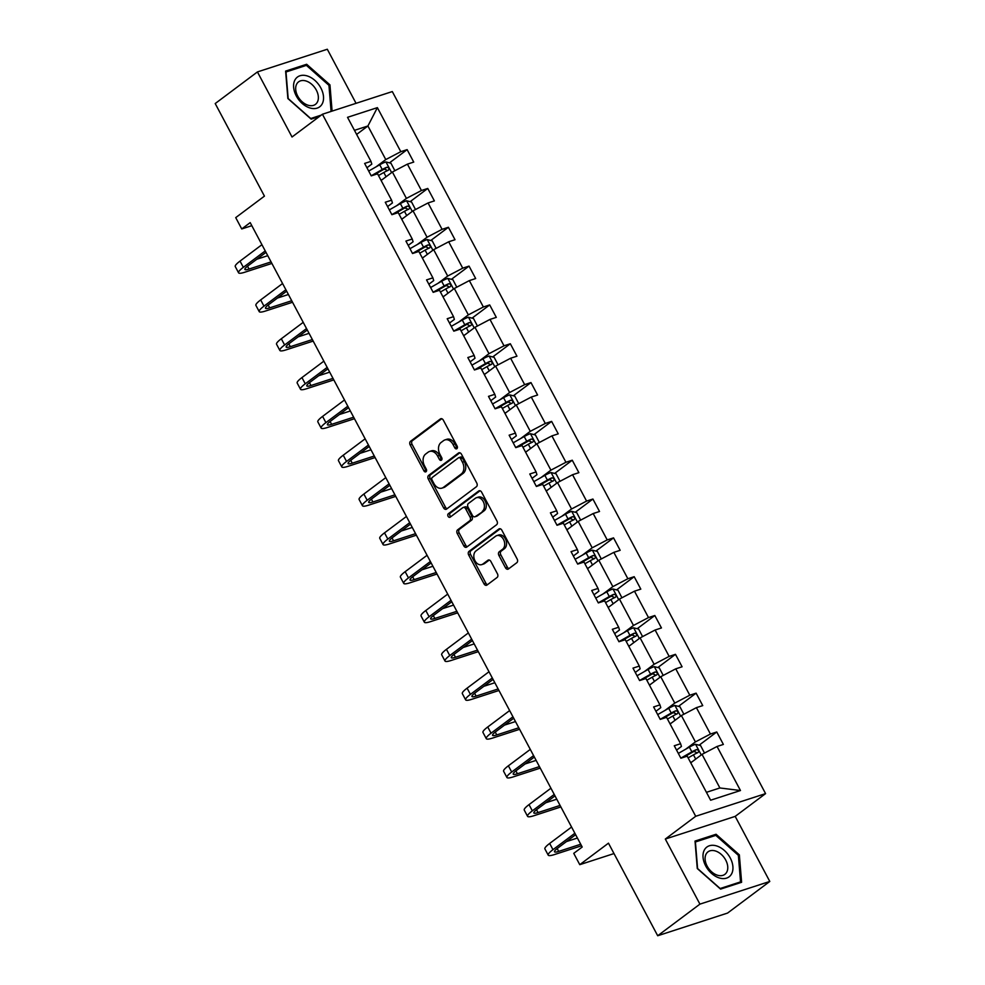 <?xml version="1.0" encoding="UTF-8"?>
<svg xmlns="http://www.w3.org/2000/svg" width="985" height="985" viewBox="0 0 985 985"><rect width="100%" height="100%" fill="white"/><g stroke="black" fill="none" stroke-linecap="round" stroke-linejoin="round"><path stroke-width="1.48" d="M456.868 448.68A1.958 1.416 -108 0 0 457.126 446.106L443.324 420.152A2.807 2.019 -108 0 0 440.8 418.723A2.807 2.019 -108 0 0 440.369 418.945L410.536 441.292A2.807 2.019 -108 0 0 410.179 444.974L423.969 470.928A1.958 1.416 -108 0 0 426.296 469.192L424.51 465.831A8.976 6.452 -108 0 1 425.655 454.048L428.143 452.177A8.976 6.452 -108 0 1 429.534 451.462A8.976 6.452 -108 0 1 437.599 456.03L439.384 459.379A1.958 1.416 -108 0 0 441.711 457.643L439.926 454.294A8.976 6.452 -108 0 1 441.071 442.499L443.558 440.64A8.976 6.452 -108 0 1 444.949 439.913A8.976 6.452 -108 0 1 453.014 444.481L454.799 447.843A1.958 1.416 -108 0 0 456.868 448.68M356.053 103.326L327.303 49.25L257.43 71.93L215.21 103.548L264.436 196.126L235.723 217.623L241.744 228.951L251.815 225.676M769.79 881.452L735.192 816.38L665.318 839.048L699.916 904.132L769.79 881.452L727.57 913.07L657.697 935.75L608.471 843.172L579.771 864.67L614 853.564M699.916 904.132L657.697 935.75M505.477 567.766A2.807 2.019 -108 0 0 508.001 569.195A2.807 2.019 -108 0 0 508.432 568.973L516.805 562.706A2.807 2.019 -108 0 0 517.162 559.024L501.833 530.189A2.807 2.019 -108 0 0 499.309 528.773A2.807 2.019 -108 0 0 498.878 528.994L469.045 551.341A2.807 2.019 -108 0 0 468.688 555.023L484.017 583.846A2.807 2.019 -108 0 0 486.541 585.275A2.807 2.019 -108 0 0 486.972 585.053L497.08 577.481A2.807 2.019 -108 0 0 497.437 573.787L490.875 561.462A2.807 2.019 -108 0 0 488.351 560.034A2.807 2.019 -108 0 0 487.92 560.256L482.909 564.011A7.498 5.393 -108 0 1 481.751 564.614A7.498 5.393 -108 0 1 474.622 559.985A7.498 5.393 -108 0 1 475.964 550.947L495.603 536.234A7.498 5.393 -108 0 1 496.76 535.631A7.498 5.393 -108 0 1 503.901 540.248A7.498 5.393 -108 0 1 502.547 549.298L499.272 551.748A2.807 2.019 -108 0 0 498.915 555.442L505.477 567.766L507.361 567.163A2.807 2.019 -108 0 0 508.95 568.591M579.771 864.67L573.75 853.355L582.197 847.026L250.19 222.622L241.744 228.951M665.318 839.048L695.705 816.282L322.427 114.235L392.301 91.568L765.579 793.614L695.705 816.282M257.43 71.93L292.028 137.001L322.427 114.235M476.408 486.738A2.807 2.019 -108 0 0 476.765 483.044L461.448 454.22A2.807 2.019 -108 0 0 458.924 452.792A2.807 2.019 -108 0 0 458.493 453.026L428.647 475.373A2.807 2.019 -108 0 0 428.29 479.055L443.619 507.878A2.807 2.019 -108 0 0 446.143 509.307A2.807 2.019 -108 0 0 446.574 509.085L476.408 486.738M481.64 492.204L496.969 521.028A2.807 2.019 -108 0 1 496.612 524.722L466.767 547.069A2.807 2.019 -108 0 1 466.336 547.291A2.807 2.019 -108 0 1 463.812 545.862L457.262 533.525A2.807 2.019 -108 0 1 457.619 529.844L469.722 520.782A2.807 2.019 -108 0 0 470.079 517.1L465.72 508.913A2.807 2.019 -108 0 0 463.196 507.484A2.807 2.019 -108 0 0 462.765 507.706L450.17 517.15A1.958 1.416 -108 0 1 448.347 513.727L478.685 491.01A2.807 2.019 -108 0 1 479.116 490.776A2.807 2.019 -108 0 1 481.64 492.204M710.628 800.214L687.21 756.16L680.881 758.216L674.269 745.768L680.598 743.712L666.574 717.339L660.245 719.395L653.621 706.947L659.95 704.891L645.926 678.517L639.597 680.561L632.986 668.125L639.314 666.069L625.29 639.696L618.962 641.74L612.338 629.304L618.666 627.248L604.642 600.862L598.314 602.918L591.702 590.483L598.03 588.427L583.994 562.041L577.678 564.097L571.054 551.649L577.382 549.605L563.358 523.22L557.03 525.276L550.418 512.828L556.734 510.784L542.71 484.398L536.382 486.455L529.77 474.007L536.099 471.95L522.075 445.577L515.746 447.633L509.134 435.185L515.45 433.129L501.427 406.756L495.098 408.812L488.486 396.364L494.815 394.308L480.791 367.934L474.462 369.978L467.838 357.543L474.167 355.487L460.143 329.113L453.814 331.157L447.202 318.721L453.531 316.665L439.507 290.279L433.178 292.336L426.554 279.9L432.883 277.844L418.859 251.458L412.53 253.514L405.918 241.066L412.247 239.023L398.211 212.637L391.895 214.693L385.27 202.245L391.599 200.201L377.575 173.816L371.246 175.872L364.635 163.424L370.963 161.368L347.533 117.326L377.378 107.636L400.796 151.69L407.125 149.634L413.737 162.082L407.408 164.138L421.432 190.511L427.761 188.455L434.385 200.903L428.056 202.959L442.08 229.333L448.409 227.276L455.021 239.724L448.692 241.781L462.728 268.154L469.045 266.11L475.669 278.546L469.34 280.602L483.364 306.975L489.693 304.931L496.305 317.367L489.976 319.423L504.012 345.809L510.329 343.753L516.953 356.188L510.624 358.244L524.648 384.63L530.977 382.574L537.588 395.022L531.272 397.066L545.296 423.452L551.625 421.395L558.236 433.843L551.908 435.887L565.932 462.273L572.26 460.217L578.872 472.665L572.556 474.721L586.58 501.094L592.908 499.038L599.52 511.486L593.192 513.542L607.216 539.915L613.544 537.872L620.168 550.307L613.84 552.363L627.864 578.737L634.192 576.693L640.804 589.129L634.475 591.185L648.499 617.57L654.828 615.514L661.452 627.95L655.124 630.006L669.147 656.392L675.476 654.336L682.088 666.783L675.759 668.827L689.795 695.213L696.112 693.157L702.736 705.605L696.407 707.649L710.431 734.034L716.76 731.978L723.372 744.426L717.043 746.482L740.474 790.524L710.628 800.214M670.108 723.987L681.386 715.541L695.41 741.914L685.634 749.24M695.41 741.914L710.431 734.034M681.386 715.541L696.407 707.649M676.572 750.102L681.435 746.458L680.598 743.712M649.46 685.166L660.738 676.72L674.762 703.093L664.998 710.419M674.762 703.093L689.795 695.213M660.738 676.72L675.759 668.827M655.924 711.281L660.787 707.636L659.95 704.891M628.824 646.345L640.102 637.898L654.126 664.272L644.35 671.598M654.126 664.272L669.147 656.392M640.102 637.898L655.124 630.006M635.288 672.447L640.151 668.803L639.314 666.069M608.176 607.523L619.454 599.077L633.478 625.45L623.702 632.776M633.478 625.45L648.499 617.57M619.454 599.077L634.475 591.185M614.64 633.626L619.503 629.981L618.666 627.248M587.54 568.69L598.818 560.243L612.842 586.629L603.066 593.943M612.842 586.629L627.864 578.737M598.818 560.243L613.84 552.363M594.004 594.805L598.868 591.16L598.03 588.427M566.892 529.868L578.17 521.422L592.194 547.808L582.418 555.121M592.194 547.808L607.216 539.915M578.17 521.422L593.192 513.542M573.356 555.983L578.22 552.339L577.382 549.605M546.244 491.047L557.522 482.601L571.559 508.986L561.782 516.3M571.559 508.986L586.58 501.094M557.522 482.601L572.556 474.721M552.72 517.162L557.584 513.517L556.734 510.784M525.608 452.226L536.887 443.779L550.91 470.153L541.134 477.479M550.91 470.153L565.932 462.273M536.887 443.779L551.908 435.887M532.072 478.341L536.936 474.696L536.099 471.95M504.96 413.404L516.238 404.958L530.275 431.331L520.499 438.657M530.275 431.331L545.296 423.452M516.238 404.958L531.272 397.066M511.424 439.519L516.3 435.875L515.45 433.129M484.325 374.583L495.603 366.137L509.627 392.51L499.851 399.836M509.627 392.51L524.648 384.63M495.603 366.137L510.624 358.244M490.789 400.686L495.652 397.053L494.815 394.308M463.676 335.762L474.955 327.315L488.979 353.689L479.215 361.015M488.979 353.689L504.012 345.809M474.955 327.315L489.976 319.423M470.14 361.864L475.004 358.22L474.167 355.487M443.041 296.928L454.319 288.482L468.343 314.868L458.567 322.193M468.343 314.868L483.364 306.975M454.319 288.482L469.34 280.602M449.505 323.043L454.368 319.399L453.531 316.665M422.393 258.107L433.671 249.661L447.695 276.046L437.931 283.36M447.695 276.046L462.728 268.154M433.671 249.661L448.692 241.781M428.857 284.222L433.72 280.577L432.883 277.844M401.757 219.286L413.035 210.839L427.059 237.225L417.283 244.539M427.059 237.225L442.08 229.333M413.035 210.839L428.056 202.959M408.221 245.4L413.084 241.756L412.247 239.023M381.109 180.464L392.387 172.018L406.411 198.404L396.635 205.717M406.411 198.404L421.432 190.511M392.387 172.018L407.408 164.138M387.573 206.579L392.436 202.935L391.599 200.201M356.632 134.428L367.91 125.981L385.775 159.57L375.999 166.896M385.775 159.57L400.796 151.69M377.378 107.636L367.91 125.981L354.465 130.34M735.192 816.38L765.579 793.614M706.442 792.322L719.887 787.963L702.022 754.362L690.744 762.809M366.937 167.758L371.801 164.113L370.963 161.368M702.022 754.362L717.043 746.482M740.474 790.524L719.887 787.963M389.494 162.845L407.125 149.634M410.129 201.666L427.761 188.455M430.777 240.488L448.409 227.276M451.413 279.309L469.045 266.11M472.061 318.13L489.693 304.931M492.697 356.952L510.329 343.753M513.345 395.785L530.977 382.574M533.993 434.607L551.625 421.395M554.629 473.428L572.26 460.217M575.277 512.249L592.908 499.038M595.913 551.071L613.544 537.872M616.561 589.892L634.192 576.693M637.196 628.713L654.828 615.514M657.845 667.534L675.476 654.336M678.48 706.368L696.112 693.157M699.128 745.189L716.76 731.978M332.093 111.096L329.95 84.87L306.655 64.271L285.613 71.092L287.866 98.525L311.149 119.123L319.534 116.402M716.07 834.258L695.028 841.079L697.269 868.511L720.564 889.11L741.606 882.289L739.353 854.857L716.07 834.258L713.669 836.056M457.335 447.99A1.958 1.416 -108 0 1 456.695 447.227L454.91 443.866A8.976 6.452 -108 0 0 446.833 439.298L444.949 439.913M429.534 451.462L431.418 450.847A8.976 6.452 -108 0 1 439.495 455.415L441.28 458.776A1.958 1.416 -108 0 0 441.92 459.539M441.736 418.723L412.419 440.677A2.807 2.019 -108 0 0 412.062 444.358L425.865 470.313A1.958 1.416 -108 0 0 426.505 471.089M459.86 452.792L430.543 474.758A2.807 2.019 -108 0 0 430.186 478.439L445.503 507.263A2.807 2.019 -108 0 0 447.091 508.691M460.549 458.653A1.958 1.416 -108 0 0 458.481 457.803L432.292 477.417A1.958 1.416 -108 0 0 432.046 480.003L433.929 483.549A8.976 6.452 -108 0 0 442.006 488.104A8.976 6.452 -108 0 0 443.385 487.39L461.288 473.982A8.976 6.452 -108 0 0 462.433 462.187L460.549 458.653L462.445 458.037A1.958 1.416 -108 0 0 460.364 457.2M442.006 488.104L443.89 487.501A8.976 6.452 -108 0 0 445.269 486.775L443.385 487.39M462.445 458.037L464.329 461.583A8.976 6.452 -108 0 1 463.172 473.366L445.269 486.775M463.196 507.484L465.092 506.869A2.807 2.019 -108 0 1 467.616 508.297L471.963 516.485A2.807 2.019 -108 0 1 471.606 520.166L459.502 529.228A2.807 2.019 -108 0 0 459.145 532.91L465.708 545.247A2.807 2.019 -108 0 0 467.284 546.675M480.052 490.776L450.243 513.111A1.958 1.416 -108 0 0 450.884 516.608M482.268 511.375A7.498 5.393 -108 0 0 483.61 502.325A7.498 5.393 -108 0 0 476.481 497.708A7.498 5.393 -108 0 0 475.324 498.312L468.404 503.495A2.807 2.019 -108 0 0 468.047 507.176L472.394 515.352A2.807 2.019 -108 0 0 474.918 516.78A2.807 2.019 -108 0 0 475.349 516.559L484.164 510.759A7.498 5.393 -108 0 0 485.506 501.722A7.498 5.393 -108 0 0 478.365 497.093L476.481 497.708M474.918 516.78L476.802 516.177A2.807 2.019 -108 0 0 477.245 515.943L475.349 516.559M484.164 510.759L477.245 515.943M496.76 535.631L498.644 535.015A7.498 5.393 -108 0 1 505.785 539.645A7.498 5.393 -108 0 1 504.443 548.682L501.168 551.144A2.807 2.019 -108 0 0 500.811 554.826L507.361 567.163M481.751 564.614L483.635 563.999A7.498 5.393 -108 0 0 484.792 563.395L482.909 564.011M489.299 560.034L484.792 563.395M500.257 528.773L470.928 550.726A2.807 2.019 -108 0 0 470.571 554.407L485.9 583.231A2.807 2.019 -108 0 0 487.489 584.659M328.978 85.596L329.95 84.87M304.254 66.069L306.655 64.271M738.381 855.583L739.353 854.857M394.862 170.713L390.934 163.202L385.825 161.934A7.572 1.256 152 0 0 379.717 164.778L368.685 171.058M382.611 179.344L380.998 180.255M378.486 175.527L383.818 172.486A7.572 1.256 -28 0 1 388.312 170.27C389.506 168.595 388.976 167.598 386.723 167.278A7.572 1.256 152 0 0 382.229 169.506L371.197 175.786M373.734 175.059L383.079 169.74A3.854 0.64 -28 0 1 384.285 169.1L386.711 170.085M271.885 263.438L244.834 272.217A21.436 3.546 -28 0 1 238.567 272.796L235.267 266.566A21.436 3.546 -28 0 1 240.032 261.099L261.924 244.699M238.567 272.796A21.436 3.546 -28 0 1 243.332 267.329L265.236 250.916M265.999 252.357L248.06 265.79A14.295 2.364 152 0 0 244.883 269.434A14.295 2.364 152 0 0 249.057 269.053L271.084 261.899M256.802 259.24L267.772 255.681M415.51 209.546L411.57 202.024L406.473 200.755A7.572 1.256 152 0 0 400.366 203.6L389.334 209.879M403.259 218.165L401.646 219.076M399.122 214.348L404.466 211.319A7.572 1.256 -28 0 1 408.947 209.091C410.154 207.416 409.625 206.419 407.359 206.099A7.572 1.256 152 0 0 402.877 208.327L391.845 214.607M394.382 213.88L403.727 208.561A3.854 0.64 -28 0 1 404.933 207.921L407.359 208.906M436.146 248.368L432.218 240.845L427.121 239.577A7.572 1.256 152 0 0 421.001 242.421L409.969 248.7M423.895 256.986L422.282 257.91M419.77 253.17L425.101 250.141A7.572 1.256 -28 0 1 429.595 247.912C430.79 246.238 430.26 245.24 428.007 244.92A7.572 1.256 152 0 0 423.525 247.149L412.493 253.428M415.03 252.702L424.363 247.383A3.854 0.64 -28 0 1 425.569 246.743L428.007 247.727M292.533 302.26L265.47 311.038A21.436 3.546 -28 0 1 259.215 311.617L255.903 305.387A21.436 3.546 -28 0 1 260.668 299.92L282.572 283.52M259.215 311.617A21.436 3.546 -28 0 1 263.98 306.15L285.884 289.738M286.647 291.178L268.696 304.611A14.295 2.364 152 0 0 265.519 308.256A14.295 2.364 152 0 0 269.693 307.874L291.72 300.733M277.438 298.061L288.408 294.503M313.181 341.081L286.118 349.86A21.436 3.546 -28 0 1 279.851 350.438L276.551 344.221A21.436 3.546 -28 0 1 281.316 338.754L303.22 322.341M279.851 350.438A21.436 3.546 -28 0 1 284.616 344.972L306.52 328.571M307.283 330L289.344 343.433A14.295 2.364 152 0 0 286.167 347.077A14.295 2.364 152 0 0 290.341 346.695L312.368 339.554M298.086 336.895L309.056 333.324M307.258 75.944A18.58 12.534 53.2 0 0 293.628 87.308A18.58 12.534 53.2 0 0 309.881 107.944A18.58 12.534 53.2 0 0 323.499 96.592A18.58 12.534 53.2 0 0 307.258 75.944M306.027 80.992A14.061 9.493 53.2 0 0 298.59 81.841A14.061 9.493 53.2 0 0 296.867 94.277A14.061 9.493 53.2 0 0 308.022 105.21A14.061 9.493 53.2 0 0 315.459 104.361A14.061 9.493 53.2 0 0 317.182 91.937A14.061 9.493 53.2 0 0 306.027 80.992M321.258 115.11L310.743 118.52L288.174 98.562L285.995 71.991L306.384 65.367L328.953 85.338L331.095 111.428M716.661 845.943A18.58 12.534 53.2 0 0 703.044 857.295A18.58 12.534 53.2 0 0 719.284 877.943A18.58 12.534 53.2 0 0 732.902 866.578A18.58 12.534 53.2 0 0 716.661 845.943M715.442 850.978A14.061 9.493 53.2 0 0 708.006 851.828A14.061 9.493 53.2 0 0 706.282 864.264A14.061 9.493 53.2 0 0 717.425 875.209A14.061 9.493 53.2 0 0 724.874 874.348A14.061 9.493 53.2 0 0 726.585 861.924A14.061 9.493 53.2 0 0 715.442 850.978M740.548 881.895L720.158 888.519L697.589 868.548L695.41 841.978L715.799 835.366L738.368 855.325L740.548 881.895L738.812 883.188M456.794 287.189L452.854 279.666L447.756 278.41A7.572 1.256 152 0 0 441.649 281.242L430.617 287.522M444.543 295.808L442.93 296.731M440.418 292.003L445.749 288.962A7.572 1.256 -28 0 1 450.231 286.733C451.438 285.059 450.908 284.062 448.643 283.754A7.572 1.256 152 0 0 444.161 285.97L433.129 292.25M435.665 291.523L445.011 286.204A3.854 0.64 -28 0 1 446.217 285.564L448.643 286.561M333.817 379.902L306.766 388.681A21.436 3.546 -28 0 1 300.499 389.26L297.187 383.042A21.436 3.546 -28 0 1 301.952 377.575L323.856 361.163M300.499 389.26A21.436 3.546 -28 0 1 305.264 383.793L327.168 367.393M327.931 368.821L309.979 382.266A14.295 2.364 152 0 0 306.803 385.911A14.295 2.364 152 0 0 310.977 385.517L333.004 378.375M318.721 375.716L329.692 372.158M477.429 326.01L473.502 318.487L468.404 317.232A7.572 1.256 152 0 0 462.285 320.063L451.253 326.343M465.179 334.629L463.566 335.553M461.054 330.825L466.397 327.783A7.572 1.256 -28 0 1 470.879 325.555C472.086 323.88 471.556 322.895 469.291 322.575A7.572 1.256 152 0 0 464.809 324.791L453.777 331.083M456.314 330.357L465.659 325.038A3.854 0.64 -28 0 1 466.865 324.397L469.291 325.382M354.465 418.723L327.402 427.502A21.436 3.546 -28 0 1 321.147 428.081L317.835 421.863A21.436 3.546 -28 0 1 322.6 416.396L344.504 399.984M321.147 428.081A21.436 3.546 -28 0 1 325.9 422.614L347.803 406.214M348.567 407.642L330.628 421.087A14.295 2.364 152 0 0 327.451 424.732A14.295 2.364 152 0 0 331.625 424.338L353.652 417.197M339.369 414.537L350.34 410.979M498.078 364.832L494.138 357.309L489.04 356.053A7.572 1.256 152 0 0 482.933 358.885L471.901 365.176M485.827 373.45L484.214 374.374M481.702 369.646L487.033 366.605A7.572 1.256 -28 0 1 491.515 364.376C492.722 362.714 492.192 361.717 489.927 361.396A7.572 1.256 152 0 0 485.445 363.625L474.413 369.904M476.949 369.178L486.294 363.859A3.854 0.64 -28 0 1 487.501 363.219L489.927 364.204M375.1 457.545L348.05 466.324A21.436 3.546 -28 0 1 341.783 466.902L338.471 460.685A21.436 3.546 -28 0 1 343.236 455.218L365.139 438.817M341.783 466.902A21.436 3.546 -28 0 1 346.548 461.436L368.452 445.035M369.215 446.464L351.263 459.909A14.295 2.364 152 0 0 348.087 463.553A14.295 2.364 152 0 0 352.273 463.172L374.288 456.018M360.017 453.359L370.988 449.8M518.726 403.653L514.786 396.142L509.688 394.874A7.572 1.256 152 0 0 503.581 397.718L492.549 403.998M506.475 412.272L504.849 413.195M502.338 408.467L507.681 405.426A7.572 1.256 -28 0 1 512.163 403.21C513.37 401.535 512.84 400.538 510.575 400.218A7.572 1.256 152 0 0 506.093 402.446L495.061 408.726M497.597 407.999L506.943 402.68A3.854 0.64 -28 0 1 508.149 402.04L510.575 403.025M395.748 496.366L368.685 505.157A21.436 3.546 -28 0 1 362.431 505.724L359.119 499.506A21.436 3.546 -28 0 1 363.884 494.039L385.788 477.639M362.431 505.724A21.436 3.546 -28 0 1 367.183 500.257L389.087 483.857M389.851 485.285L371.911 498.73A14.295 2.364 152 0 0 368.735 502.375A14.295 2.364 152 0 0 372.909 501.993L394.936 494.839M380.653 492.18L391.624 488.622M539.361 442.474L535.434 434.964L530.324 433.695A7.572 1.256 152 0 0 524.217 436.54L513.185 442.819M527.11 451.105L525.497 452.017M522.986 447.288L528.317 444.247A7.572 1.256 -28 0 1 532.799 442.031C534.005 440.357 533.476 439.359 531.223 439.039A7.572 1.256 152 0 0 526.729 441.268L515.697 447.547M518.233 446.821L527.578 441.502A3.854 0.64 -28 0 1 528.785 440.861L531.211 441.846M416.384 535.187L389.334 543.979A21.436 3.546 -28 0 1 383.067 544.557L379.767 538.327A21.436 3.546 -28 0 1 384.519 532.86L406.423 516.46M383.067 544.557A21.436 3.546 -28 0 1 387.831 539.09L409.735 522.678M410.499 524.119L392.547 537.551A14.295 2.364 152 0 0 389.383 541.196A14.295 2.364 152 0 0 393.557 540.814L415.571 533.661M401.301 531.001L412.272 527.443M560.009 481.296L556.069 473.785L550.972 472.517A7.572 1.256 152 0 0 544.865 475.361L533.833 481.64M547.759 489.927L546.146 490.838M543.621 486.11L548.965 483.069A7.572 1.256 -28 0 1 553.447 480.852C554.654 479.178 554.124 478.181 551.859 477.86A7.572 1.256 152 0 0 547.377 480.089L536.345 486.368M538.881 485.642L548.226 480.323A3.854 0.64 -28 0 1 549.433 479.683L551.859 480.668M437.032 574.021L409.969 582.8A21.436 3.546 -28 0 1 403.715 583.379L400.402 577.148A21.436 3.546 -28 0 1 405.167 571.682L427.071 555.281M403.715 583.379A21.436 3.546 -28 0 1 408.479 577.912L430.383 561.499M431.135 562.94L413.195 576.373A14.295 2.364 152 0 0 410.019 580.017A14.295 2.364 152 0 0 414.192 579.636L436.22 572.494M421.937 569.822L432.908 566.264M580.645 520.129L576.717 512.606L571.608 511.338A7.572 1.256 152 0 0 565.501 514.182L554.469 520.462M568.394 528.748L566.781 529.659M564.27 524.931L569.601 521.902A7.572 1.256 -28 0 1 574.095 519.674C575.289 517.999 574.76 517.002 572.507 516.682A7.572 1.256 152 0 0 568.013 518.91L556.981 525.19M559.517 524.463L568.862 519.144A3.854 0.64 -28 0 1 570.069 518.504L572.494 519.489M457.668 612.842L430.617 621.621A21.436 3.546 -28 0 1 424.35 622.2L421.051 615.982A21.436 3.546 -28 0 1 425.803 610.515L447.707 594.103M424.35 622.2A21.436 3.546 -28 0 1 429.115 616.733L451.019 600.321M451.783 601.761L433.843 615.194A14.295 2.364 152 0 0 430.667 618.839A14.295 2.364 152 0 0 434.841 618.457L456.855 611.316M442.585 608.644L453.556 605.086M601.293 558.951L597.353 551.428L592.256 550.172A7.572 1.256 152 0 0 586.149 553.004L575.117 559.283M589.042 567.569L587.429 568.493M584.905 563.765L590.249 560.724A7.572 1.256 -28 0 1 594.731 558.495C595.937 556.821 595.408 555.823 593.142 555.515A7.572 1.256 152 0 0 588.661 557.732L577.629 564.011M580.165 563.285L589.51 557.966A3.854 0.64 -28 0 1 590.717 557.325L593.142 558.31M478.316 651.664L451.253 660.442A21.436 3.546 -28 0 1 444.998 661.021L441.686 654.803A21.436 3.546 -28 0 1 446.451 649.337L468.355 632.924M444.998 661.021A21.436 3.546 -28 0 1 449.763 655.554L471.667 639.154M472.431 640.582L454.479 654.028A14.295 2.364 152 0 0 451.302 657.672A14.295 2.364 152 0 0 455.476 657.278L477.503 650.137M463.221 647.477L474.191 643.907M621.929 597.772L618.001 590.249L612.892 588.993A7.572 1.256 152 0 0 606.785 591.825L595.753 598.104M609.678 606.391L608.065 607.314M605.553 602.586L610.885 599.545A7.572 1.256 -28 0 1 615.379 597.316C616.573 595.642 616.044 594.644 613.79 594.337A7.572 1.256 152 0 0 609.296 596.553L598.277 602.832M600.813 602.118L610.146 596.787A3.854 0.64 -28 0 1 611.353 596.147L613.79 597.144M498.964 690.485L471.901 699.264A21.436 3.546 -28 0 1 465.634 699.842L462.334 693.625A21.436 3.546 -28 0 1 467.099 688.158L489.003 671.745M465.634 699.842A21.436 3.546 -28 0 1 470.399 694.376L492.303 677.976M493.066 679.404L475.127 692.849A14.295 2.364 152 0 0 471.95 696.493A14.295 2.364 152 0 0 476.124 696.1L498.151 688.958M483.869 686.299L494.839 682.74M642.577 636.593L638.637 629.07L633.54 627.814A7.572 1.256 152 0 0 627.433 630.646L616.401 636.938M630.326 645.212L628.713 646.135M626.201 641.407L631.533 638.366A7.572 1.256 -28 0 1 636.014 636.138C637.221 634.463 636.692 633.478 634.426 633.158A7.572 1.256 152 0 0 629.944 635.374L618.912 641.666M621.449 640.939L630.794 635.62A3.854 0.64 -28 0 1 632.001 634.98L634.426 635.965M519.6 729.306L492.549 738.085A21.436 3.546 -28 0 1 486.282 738.664L482.97 732.446A21.436 3.546 -28 0 1 487.735 726.979L509.639 710.579M486.282 738.664A21.436 3.546 -28 0 1 491.047 733.197L512.951 716.797M513.714 718.225L495.763 731.67A14.295 2.364 152 0 0 492.586 735.315A14.295 2.364 152 0 0 496.76 734.933L518.787 727.78M504.505 725.12L515.475 721.562M663.213 675.414L659.285 667.892L654.188 666.636A7.572 1.256 152 0 0 648.068 669.48L637.036 675.759M650.962 684.033L649.349 684.957M646.837 680.229L652.181 677.188A7.572 1.256 -28 0 1 656.663 674.959C657.869 673.297 657.34 672.299 655.074 671.979A7.572 1.256 152 0 0 650.592 674.208L639.561 680.487M642.097 679.761L651.43 674.442A3.854 0.64 -28 0 1 652.636 673.802L655.074 674.787M540.248 768.128L513.185 776.906A21.436 3.546 -28 0 1 506.918 777.485L503.618 771.267A21.436 3.546 -28 0 1 508.383 765.801L530.287 749.4M506.918 777.485A21.436 3.546 -28 0 1 511.683 772.018L533.587 755.618M534.35 757.046L516.411 770.492A14.295 2.364 152 0 0 513.234 774.136A14.295 2.364 152 0 0 517.408 773.754L539.435 766.601M525.153 763.941L536.123 760.383M683.861 714.236L679.921 706.725L674.824 705.457A7.572 1.256 152 0 0 668.716 708.301L657.684 714.581M671.61 722.855L669.997 723.778M667.485 719.05L672.817 716.009A7.572 1.256 -28 0 1 677.298 713.793C678.505 712.118 677.976 711.121 675.71 710.801A7.572 1.256 152 0 0 671.228 713.029L660.196 719.309M662.733 718.582L672.078 713.263A3.854 0.64 -28 0 1 673.284 712.623L675.71 713.608M560.884 806.949L533.833 815.74A21.436 3.546 -28 0 1 527.566 816.319L524.254 810.089A21.436 3.546 -28 0 1 529.019 804.622L550.923 788.222M527.566 816.319A21.436 3.546 -28 0 1 532.331 810.852L554.235 794.439M554.998 795.88L537.047 809.313A14.295 2.364 152 0 0 533.87 812.957A14.295 2.364 152 0 0 538.044 812.576L560.071 805.422M545.801 802.763L556.771 799.204M704.497 753.057L700.569 745.546L695.472 744.278A7.572 1.256 152 0 0 689.352 747.122L678.333 753.402M692.246 761.688L690.633 762.599M688.121 757.871L693.465 754.83A7.572 1.256 -28 0 1 697.946 752.614C699.153 750.939 698.624 749.942 696.358 749.622A7.572 1.256 152 0 0 691.876 751.851L680.844 758.13M683.381 757.403L692.726 752.084A3.854 0.64 -28 0 1 693.933 751.444L696.358 752.429M581.532 845.783L554.469 854.561A21.436 3.546 -28 0 1 548.214 855.14L544.902 848.91A21.436 3.546 -28 0 1 549.667 843.443L571.571 827.043M548.214 855.14A21.436 3.546 -28 0 1 552.967 849.673L574.871 833.261M575.634 834.701L557.695 848.134A14.295 2.364 152 0 0 554.518 851.779A14.295 2.364 152 0 0 558.692 851.397L580.719 844.243M566.437 841.584L577.407 838.026M454.91 443.866L453.014 444.481M441.28 458.776L439.384 459.379M439.495 455.415L437.599 456.03M425.865 470.313L423.969 470.928M412.062 444.358L410.179 444.974M412.419 440.677L410.536 441.292M441.28 418.65L440.369 418.945M456.695 447.227L454.799 447.843M445.503 507.263L443.619 507.878M430.186 478.439L428.29 479.055M430.543 474.758L428.647 475.373M459.404 452.731L458.493 453.026M463.172 473.366L461.288 473.982M464.329 461.583L462.433 462.187M465.708 545.247L463.812 545.862M459.145 532.91L457.262 533.525M459.502 529.228L457.619 529.844M471.606 520.166L469.722 520.782M471.963 516.485L470.079 517.1M467.616 508.297L465.72 508.913M450.243 513.111L448.347 513.727M479.596 490.715L478.685 491.01M500.811 554.826L498.915 555.442M501.168 551.144L499.272 551.748M504.443 548.682L502.547 549.298M488.843 559.96L487.92 560.256M485.9 583.231L484.017 583.846M470.571 554.407L468.688 555.023M470.928 550.726L469.045 551.341M499.801 528.699L498.878 528.994M391.611 172.597L385.96 161.971M382.229 169.506L379.717 164.778M386.083 176.746L383.818 172.486M384.285 169.1L386.723 167.278M240.032 261.099L243.332 267.329M247.53 266.196L249.057 269.053M412.259 211.418L406.596 200.792M402.877 208.327L400.366 203.6M406.719 215.567L404.466 211.319M404.933 207.921L407.359 206.099M432.895 250.252L427.244 239.614M423.525 247.149L421.001 242.421M427.367 254.389L425.101 250.141M425.569 246.743L428.007 244.92M260.668 299.92L263.98 306.15M268.179 305.018L269.693 307.874M281.316 338.754L284.616 344.972M288.814 343.839L290.341 346.695M453.543 289.073L447.879 278.435M444.161 285.97L441.649 281.242M448.015 293.21L445.749 288.962M446.217 285.564L448.643 283.754M301.952 377.575L305.264 383.793M309.462 382.66L310.977 385.517M474.179 327.894L468.528 317.256M464.809 324.791L462.285 320.063M468.651 332.031L466.397 327.783M466.865 324.397L469.291 322.575M322.6 416.396L325.9 422.614M330.098 421.481L331.625 424.338M494.827 366.715L489.176 356.077M485.445 363.625L482.933 358.885M489.299 370.852L487.033 366.605M487.501 363.219L489.927 361.396M343.236 455.218L346.548 461.436M350.746 460.303L352.273 463.172M515.463 405.537L509.811 394.899M506.093 402.446L503.581 397.718M509.935 409.674L507.681 405.426M508.149 402.04L510.575 400.218M363.884 494.039L367.183 500.257M371.394 499.124L372.909 501.993M536.111 444.358L530.459 433.732M526.729 441.268L524.217 436.54M530.583 448.507L528.317 444.247M528.785 440.861L531.223 439.039M384.519 532.86L387.831 539.09M392.03 537.958L393.557 540.814M556.747 483.179L551.095 472.554M547.377 480.089L544.865 475.361M551.218 487.329L548.965 483.069M549.433 479.683L551.859 477.86M405.167 571.682L408.479 577.912M412.678 576.779L414.192 579.636M577.395 522.001L571.743 511.375M568.013 518.91L565.501 514.182M571.866 526.15L569.601 521.902M570.069 518.504L572.507 516.682M425.803 610.515L429.115 616.733M433.314 615.6L434.841 618.457M598.03 560.834L592.379 550.196M588.661 557.732L586.149 553.004M592.502 564.971L590.249 560.724M590.717 557.325L593.142 555.515M446.451 649.337L449.763 655.554M453.962 654.422L455.476 657.278M618.678 599.656L613.027 589.018M609.296 596.553L606.785 591.825M613.15 603.793L610.885 599.545M611.353 596.147L613.79 594.337M467.099 688.158L470.399 694.376M474.598 693.243L476.124 696.1M639.327 638.477L633.663 627.839M629.944 635.374L627.433 630.646M633.798 642.614L631.533 638.366M632.001 634.98L634.426 633.158M487.735 726.979L491.047 733.197M495.246 732.064L496.76 734.933M659.962 677.298L654.311 666.66M650.592 674.208L648.068 669.48M654.434 681.435L652.181 677.188M652.636 673.802L655.074 671.979M508.383 765.801L511.683 772.018M515.881 770.886L517.408 773.754M680.61 716.12L674.959 705.494M671.228 713.029L668.716 708.301M675.082 720.257L672.817 716.009M673.284 712.623L675.71 710.801M529.019 804.622L532.331 810.852M536.529 809.719L538.044 812.576M701.246 754.941L695.595 744.315M691.876 751.851L689.352 747.122M695.718 759.09L693.465 754.83M693.933 751.444L696.358 749.622M549.667 843.443L552.967 849.673M557.178 848.541L558.692 851.397M460.672 457.04L458.788 457.656"/></g></svg>
